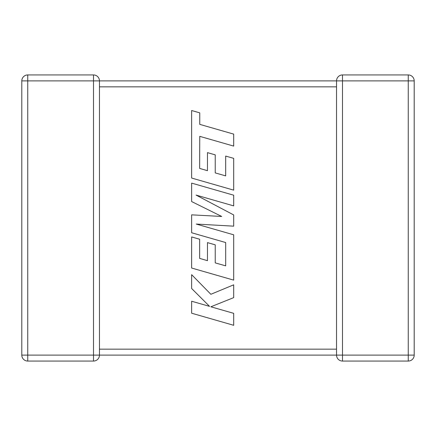 <?xml version="1.0" encoding="UTF-8"?>
<svg xmlns="http://www.w3.org/2000/svg" width="436" height="436" viewBox="0 0 436 436"><rect width="100%" height="100%" fill="white"/><g stroke="black" fill="none" stroke-linecap="round" stroke-linejoin="round"><path stroke-width="0.65" d="M336.576 354.463L336.538 355.111L99.463 355.111A5.951 5.951 0 0 1 93.511 361.062L27.751 361.062A5.951 5.951 0 0 1 21.8 355.111L21.8 80.889A5.951 5.951 0 0 1 27.751 74.938L93.511 74.938A5.951 5.951 0 0 1 99.463 80.889L99.463 355.029M336.538 350.124L336.538 355.111A5.951 5.951 0 0 0 342.489 361.062A5.951 5.951 0 0 1 336.538 355.111L408.249 355.111L408.249 80.889L342.489 80.889L342.489 361.062L408.249 361.062L408.249 355.111L414.2 355.111A5.951 5.951 0 0 1 408.249 361.062A5.951 5.951 0 0 0 414.2 355.111A5.951 5.951 0 0 1 408.249 361.062M336.538 80.971L336.538 86.377M336.538 349.623L336.538 86.84L99.463 86.84M336.543 81.085L336.538 80.889A5.951 5.951 0 0 1 342.489 74.938L408.249 74.938A5.951 5.951 0 0 1 414.2 80.889L414.2 355.111M93.511 74.938L93.511 80.889L27.751 80.889L27.751 355.111L93.511 355.111L93.511 80.889L336.538 80.889L336.548 81.216M199.639 168.41L199.753 136.343L233.696 146.104L233.696 134.119L199.753 124.364L199.753 112.848L191.633 110.515L191.633 178.041L233.696 190.14L233.696 158.361L225.69 156.088L225.69 175.888L215.237 172.901L215.237 154.856L207.465 152.633L207.465 170.683L199.639 168.41M191.633 183.109L191.633 201.557L221.684 216.458L191.633 214.844L191.633 232.753L225.695 242.547L225.695 265.862L215.237 262.886L215.237 244.836L207.465 242.612L207.465 260.668L199.639 258.39L199.639 239.228L191.633 236.95L191.633 268.026L233.696 280.13L233.696 234.813L196.249 224.06L233.696 226.164L233.696 214.948L196.069 195.083L233.696 205.89L233.696 195.203L191.633 183.109M191.633 313.206L233.696 325.3L233.696 313.337L210.855 306.791L233.696 297.625L233.696 284.822L210.855 294.289L191.633 274.653L191.633 288.496L209.569 306.372L191.633 301.232L191.633 313.206M99.463 349.16L336.538 349.16M408.249 74.938L408.249 80.889L414.2 80.889M336.538 80.889L342.489 80.889L342.489 74.938M21.8 80.889L27.751 80.889L27.751 74.938M27.751 361.062L27.751 355.111L21.8 355.111M99.463 355.111L93.511 355.111L93.511 361.062"/></g></svg>
